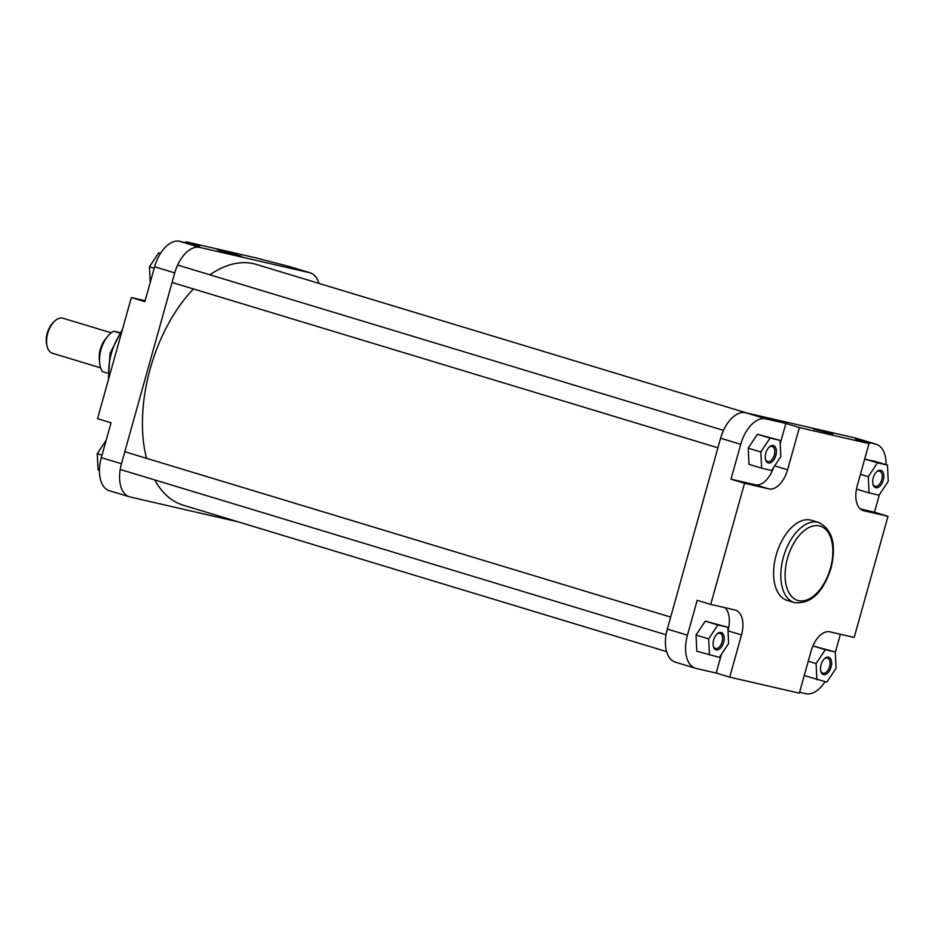 <?xml version="1.0" encoding="UTF-8"?>
<svg xmlns="http://www.w3.org/2000/svg" width="935" height="935" viewBox="0 0 935 935"><rect width="100%" height="100%" fill="white"/><g stroke="black" fill="none" stroke-linecap="round" stroke-linejoin="round"><path stroke-width="1.4" d="M747.088 413.071L256.307 264.418A125.816 71.329 106.9 0 0 209.861 274.808M193.452 288.95A125.816 71.329 106.9 0 0 150.208 368.811A125.816 71.329 106.9 0 0 146.479 458.302M154.731 479.924A125.816 71.329 106.9 0 0 183.365 505.251L666.643 651.625M832.828 434.027L813.579 429.013L832.828 434.027M775.84 455.427A9.058 5.131 -73.1 0 1 770.463 462.778A9.058 5.131 -73.1 0 1 765.543 459.541A9.058 5.131 -73.1 0 1 765.823 453.124A9.058 5.131 -73.1 0 1 769.353 446.965A9.058 5.131 -73.1 0 1 775.115 446.813A9.058 5.131 -73.1 0 1 775.84 455.427M765.438 459.038A7.912 4.488 106.9 0 0 767.635 461.574A7.912 4.488 106.9 0 0 774.309 455.006A7.912 4.488 106.9 0 0 772.216 446.427A7.912 4.488 106.9 0 0 768.991 447.316M883.271 480.158A9.058 5.131 -73.1 0 1 877.895 487.521A9.058 5.131 -73.1 0 1 872.974 484.272A9.058 5.131 -73.1 0 1 873.255 477.855A9.058 5.131 -73.1 0 1 876.785 471.696A9.058 5.131 -73.1 0 1 882.546 471.544A9.058 5.131 -73.1 0 1 883.271 480.158M872.869 483.769A7.912 4.488 106.9 0 0 875.067 486.305A7.912 4.488 106.9 0 0 881.74 479.748A7.912 4.488 106.9 0 0 879.648 471.158A7.912 4.488 106.9 0 0 876.422 472.046M831.086 667.052A9.058 5.131 -73.1 0 1 825.71 674.415A9.058 5.131 -73.1 0 1 820.79 671.166A9.058 5.131 -73.1 0 1 821.07 664.75A9.058 5.131 -73.1 0 1 824.6 658.591A9.058 5.131 -73.1 0 1 830.362 658.439A9.058 5.131 -73.1 0 1 831.086 667.052M820.685 670.664A7.912 4.488 106.9 0 0 822.882 673.2A7.912 4.488 106.9 0 0 829.555 666.643A7.912 4.488 106.9 0 0 827.475 658.053A7.912 4.488 106.9 0 0 824.238 658.941M723.655 642.322A9.058 5.131 -73.1 0 1 718.279 649.673A9.058 5.131 -73.1 0 1 713.358 646.436A9.058 5.131 -73.1 0 1 713.639 640.019A9.058 5.131 -73.1 0 1 717.168 633.86A9.058 5.131 -73.1 0 1 722.93 633.708A9.058 5.131 -73.1 0 1 723.655 642.322M713.253 645.933A7.912 4.488 106.9 0 0 715.45 648.469A7.912 4.488 106.9 0 0 722.124 641.901A7.912 4.488 106.9 0 0 720.043 633.322A7.912 4.488 106.9 0 0 716.806 634.21M818.709 522.478L811.486 520.292A41.865 23.737 106.9 0 0 776.19 555.028A41.865 23.737 106.9 0 0 787.223 600.422L794.434 602.607A41.865 23.737 -73.1 0 1 783.401 557.213A41.865 23.737 -73.1 0 1 818.709 522.478C832.536 529.526 836.626 544.801 830.981 568.316C822.987 592.79 810.797 604.232 794.434 602.607M780.187 443.763L785.867 423.462L765.823 418.845A30.504 17.297 106.9 0 0 740.742 444.324L731.006 479.188L744.529 483.29L710.717 604.407L697.194 600.317L687.459 635.181A30.504 17.297 106.9 0 0 695.488 668.256A30.504 17.297 106.9 0 0 696.131 668.431L716.175 673.048L721.364 654.465M728.014 630.658A22.872 12.973 106.9 0 0 724.824 607.656M727.839 627.268L705.235 621.144L696.037 635.052L696.832 651.239L719.436 657.363L728.634 643.467L727.839 627.268L717.858 624.966L708.66 638.874L709.455 655.073M799.589 692.251L805.841 693.688A30.504 17.297 106.9 0 0 825.009 681.673M835.306 652.513L840.401 634.269M804.24 675.573L826.867 682.106L836.065 668.198L835.271 651.999L825.289 649.708L816.091 663.605L816.886 679.803M835.271 651.999L812.877 645.933M860.364 508.967L874.47 512.216L879.344 494.767M886.088 464.695A30.504 17.297 106.9 0 0 876.177 444.277A30.504 17.297 106.9 0 0 875.534 444.102L855.49 439.485L869.012 443.587L857.231 485.791A22.872 12.973 106.9 0 0 863.25 510.603A22.872 12.973 106.9 0 0 863.741 510.732L888.005 516.319L854.181 637.436L829.918 631.85A22.872 12.973 106.9 0 0 811.112 650.959L799.331 693.174L729.697 677.139L741.49 634.935A22.872 12.973 106.9 0 0 735.459 610.123A22.872 12.973 106.9 0 0 734.98 609.994L710.717 604.407M887.455 465.104L877.474 462.813L868.276 476.71L869.071 492.909L879.052 495.211L888.25 481.303L887.455 465.104L874.833 461.282L864.618 459.33M731.006 479.188L755.27 484.774A22.872 12.973 106.9 0 0 773.444 467.722M780.024 440.373L757.408 434.249L748.222 448.157L749.005 464.344L761.639 468.178L771.62 470.469L780.818 456.572L780.024 440.373L770.043 438.071L760.845 451.979L761.639 468.178M695.488 668.256L675.351 662.155A30.504 17.297 -73.1 0 1 667.31 629.08L720.604 438.223A30.504 17.297 -73.1 0 1 745.674 412.744L765.823 418.845M875.534 444.102L855.385 438.001L745.674 412.744M855.385 438.001A30.504 17.297 -73.1 0 1 856.028 438.176L876.177 444.277M744.529 483.29L768.792 488.876A22.872 12.973 106.9 0 0 787.597 469.767L799.39 427.552L869.012 443.587M785.867 423.462L799.39 427.552M716.175 673.048L729.697 677.139M874.47 512.216L888.005 516.319M770.043 438.071L757.408 434.249M760.845 451.979L748.222 448.157M869.071 492.909L856.46 489.087M877.474 462.813L864.84 458.992M868.276 476.71L860.422 474.337M825.289 649.708L812.877 645.945M816.091 663.605L808.249 661.232M717.858 624.966L705.235 621.144M708.66 638.874L696.037 635.052M222.378 251.386L217.189 249.598L223.64 251.024L241.627 256.424L222.378 251.386M101.319 457.647L121.456 463.748A30.504 17.297 106.9 0 0 129.498 496.824L109.36 490.723A30.504 17.297 -73.1 0 1 101.319 457.647L111.055 422.784L97.532 418.681L131.344 297.564L145.135 300.731M131.344 297.564L144.878 301.654L154.614 266.791A30.504 17.297 -73.1 0 1 179.684 241.312L199.728 245.928L186.205 241.826L185.948 242.749M186.205 241.826L255.828 257.861L289.394 266.569A30.504 17.297 -73.1 0 1 290.037 266.744L310.175 272.845A30.504 17.297 106.9 0 0 309.532 272.669L289.394 266.569M121.456 463.748L174.751 272.891L154.614 266.791M129.498 496.824A30.504 17.297 106.9 0 0 130.14 496.999L238.437 521.929M318.893 283.375A30.504 17.297 106.9 0 0 310.175 272.845M179.684 241.312L199.821 247.413L309.532 272.669M199.821 247.413A30.504 17.297 106.9 0 0 174.751 272.891M150.231 282.487L149.46 266.802L158.658 252.894L160.516 253.327M149.46 266.802L154.205 268.24M158.658 252.894L160.446 253.443M99.437 470.305L98.07 469.896L97.275 453.697L106.181 440.233M97.275 453.697L102.02 455.135M63.51 318.379A18.303 10.379 106.9 0 0 63.124 318.251A18.303 10.379 106.9 0 0 62.738 318.145A18.303 10.379 106.9 0 0 54.838 320.985A18.303 10.379 106.9 0 0 47.136 346.394A18.303 10.379 106.9 0 0 52.524 353.278L100.606 367.841M47.136 346.394L46.75 344.84A16.398 9.292 -73.1 0 1 53.646 322.072L54.838 320.985M99.519 361.284A18.303 10.379 -73.1 0 1 106.672 337.664M107.595 373.17L102.359 371.581A23.644 13.406 -73.1 0 1 100.957 349.772A23.644 13.406 -73.1 0 1 113.626 331.212L119.727 332.615M119.47 332.977L113.626 331.212M830.455 568.223A38.814 22.008 106.9 0 0 819.411 525.914A38.814 22.008 106.9 0 0 787.492 558.335A38.814 22.008 106.9 0 0 798.548 600.644A38.814 22.008 106.9 0 0 830.455 568.223M740.742 444.324L720.604 438.223M667.31 629.08L687.459 635.181M774.683 465.852L787.597 469.767M755.27 484.774L768.792 488.876M862.783 510.44L863.741 510.732M728.014 630.856L741.49 634.935M121.83 331.656A41.865 23.737 106.9 0 0 111.3 353.64A41.865 23.737 106.9 0 0 109.021 377.53M99.496 360.337A18.116 10.273 -73.1 0 1 106.122 338.435M670.664 617.077L124.811 451.745M666.047 634.795L120.194 469.464M723.48 430.369L177.615 265.037M717.928 447.807L172.075 282.475M108.343 379.937L110.061 353.22L122.567 329.003M111.218 332.813L63.124 318.251"/></g></svg>
